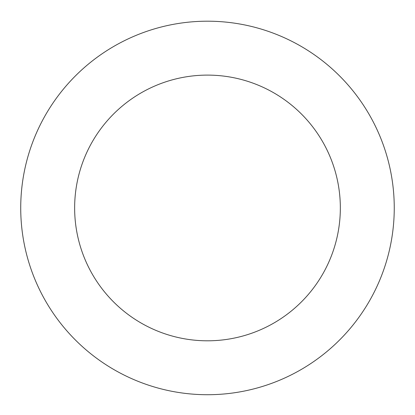 <?xml version="1.0" encoding="UTF-8"?>
<svg xmlns="http://www.w3.org/2000/svg" width="415" height="415" viewBox="0 0 415 415"><rect width="100%" height="100%" fill="white"/><g stroke="black" fill="none" stroke-linecap="round" stroke-linejoin="round"><path stroke-width="0.62" d="M113.202 46.745A186.76 186.76 0 0 0 115.022 370.221A186.76 186.76 0 0 0 394.25 206.909A186.76 186.76 0 0 0 113.202 46.745M140.42 93.282A132.847 132.847 0 0 0 141.712 323.378A132.847 132.847 0 0 0 340.336 207.21A132.847 132.847 0 0 0 140.42 93.282"/></g></svg>
